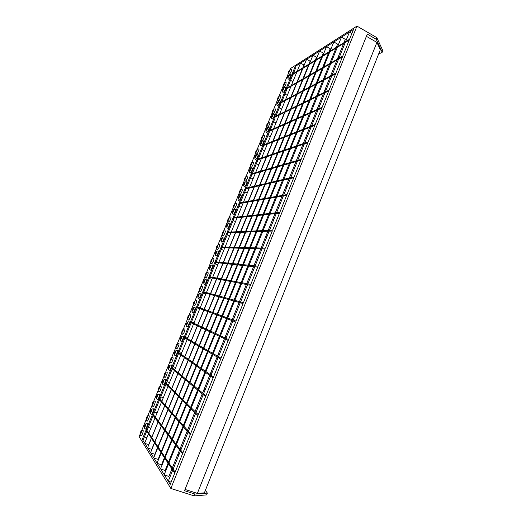 <?xml version="1.0" encoding="UTF-8"?>
<svg xmlns="http://www.w3.org/2000/svg" width="522" height="522" viewBox="0 0 522 522"><rect width="100%" height="100%" fill="white"/><g stroke="black" fill="none" stroke-linecap="round" stroke-linejoin="round"><path stroke-width="0.78" d="M190.523 321.689L228.558 339.574L228.199 340.461L190.23 322.407L190.523 321.689L191.45 322.054L197.342 307.68L196.422 307.308L142.291 439.283L143.256 439.609L146.702 431.211M191.535 321.859L193.956 322.824M197.877 324.488L203.678 310.316M210.523 330.393L210.914 330.576M215.149 332.547L215.664 332.788M219.997 334.811L220.656 335.124M225.099 337.192L225.909 337.571M184.305 336.86L221.06 358.19L220.702 359.077L184.005 337.584L184.305 336.86L185.232 337.219L191.13 322.837M185.44 336.71L187.874 337.662M204.011 346.425L204.383 346.641M208.487 348.977L208.989 349.264M213.185 351.658L213.824 352.017M218.124 354.471L218.914 354.921M178.048 352.102L213.518 376.91L213.152 377.804L177.754 352.826L178.048 352.102L178.987 352.461L184.879 338.093M179.327 351.639L181.773 352.572M197.46 362.536L197.825 362.79M201.786 365.491L202.275 365.824M206.334 368.591L206.953 369.008M211.11 371.847L211.873 372.369M171.764 367.423L205.929 395.741L205.564 396.642L171.464 368.154L171.764 367.423L172.71 367.775L178.596 353.42M173.18 366.633L175.633 367.553M179.457 369.569L184.436 357.544M190.876 378.737L191.228 379.018M195.058 382.091L195.528 382.469M199.443 385.614L200.043 386.091M204.056 389.314L204.794 389.908M165.454 382.815L198.295 414.69L197.929 415.59L165.154 383.546L165.454 382.815L166.401 383.161L172.28 368.826M167.001 381.699L169.474 382.606M173.252 384.74L177.898 373.524M184.259 395.017L184.599 395.337M188.292 398.782L188.742 399.199M192.52 402.73L193.094 403.265M196.97 406.886L197.681 407.545M159.106 398.286L190.615 433.749L190.249 434.656L158.805 399.023L159.106 398.286L160.065 398.625L165.931 384.309M160.796 396.844L163.275 397.731M177.61 411.382L177.937 411.734M181.486 415.558L181.924 416.021M185.558 419.942L186.113 420.536M189.838 424.549L190.523 425.286M152.731 413.829L182.889 452.92L182.517 453.84L152.431 414.572L152.731 413.829L153.69 414.161L159.549 399.865M154.558 412.054L157.05 412.928M170.929 427.831L171.242 428.223M174.648 432.425L175.066 432.934M178.557 437.24L179.085 437.899M182.667 442.31L183.326 443.119M146.323 429.449L175.118 472.214L174.746 473.134L146.023 430.193L146.323 429.449L147.289 429.776L153.142 415.499M148.287 427.342L150.799 428.203M154.466 430.689L158.101 421.965M164.208 444.366L164.508 444.79M167.771 449.377L168.169 449.938M171.516 454.642L172.025 455.354M175.457 460.176L176.09 461.063M250.847 174.609L251.128 173.924L301.168 159.354L300.835 160.182L250.847 174.609L251.728 175.033L246.364 188.109M250.606 177.767L252.902 178.87M257.163 179.464L254.468 186.204M267.871 176.677L268.23 176.58M273.593 175.183L274.102 175.053M279.59 173.624L280.262 173.448M285.873 171.986L286.728 171.764M292.47 170.27L293.521 169.996M256.752 160.208L257.033 159.53L308.202 141.899L307.869 142.728L256.752 160.208L257.627 160.639L252.322 173.572M256.387 163.66L258.677 164.776M262.971 165.259L260.622 171.157M273.913 161.84L274.278 161.729M279.759 160.013L280.275 159.849M285.886 158.101L286.571 157.885M292.307 156.091L293.175 155.817M299.041 153.983L300.117 153.651M319.594 51.006L153.742 457.761L319.594 51.006L323.235 53.035L321.976 56.135M153.892 458.016L158.101 459.399L160.92 452.463M161.259 451.628L168.038 434.937M168.378 434.108L175.118 417.509M175.457 416.686L182.165 400.178M182.498 399.356L189.166 382.939M189.499 382.124L196.135 365.798M196.468 364.982L203.065 348.748M203.391 347.939L209.955 331.783M210.281 330.981L216.813 314.916M217.139 314.12L223.631 298.14M223.951 297.344L230.411 281.456M230.731 280.66L237.158 264.856M237.477 264.067L243.865 248.341M244.185 247.558L250.54 231.925M250.854 231.142L257.176 215.586M257.49 214.81L263.78 199.339M264.093 198.569L270.35 183.176M270.664 182.406L276.882 167.099M277.195 166.329L283.381 151.099M283.694 150.343L289.847 135.191M290.154 134.435L296.281 119.362M296.587 118.611L302.675 103.617M302.982 102.873L309.044 87.957M309.344 87.213L315.373 72.375M315.68 71.631L321.676 56.872M326.544 46.602L157.057 463.118L326.544 46.602L330.25 48.683L328.971 51.848M157.22 463.386L161.52 464.795L164.404 457.677M164.756 456.822L171.692 439.707M172.038 438.858L178.942 421.841M179.281 420.993L186.145 404.074M186.484 403.225L193.31 386.404M193.649 385.562L200.435 368.832M200.774 367.997L207.521 351.358M207.854 350.523L214.568 333.976M214.901 333.153L221.576 316.697M221.909 315.875L228.545 299.511M228.877 298.695L235.474 282.415M235.8 281.606L242.365 265.417M242.697 264.608L249.222 248.511M249.549 247.709L256.041 231.696M256.367 230.9L262.82 214.973M263.147 214.183L269.567 198.34M269.887 197.551L276.275 181.8M276.595 181.017L282.944 165.344M283.263 164.567L289.579 148.979M289.899 148.202L296.183 132.705M296.496 131.929L302.747 116.51M303.06 115.74L309.278 100.407M309.592 99.643L315.777 84.388M316.084 83.624L322.237 68.454M322.544 67.697L328.664 52.605M333.819 41.982L160.548 468.749L333.819 41.982L337.603 44.122L336.292 47.365M160.717 469.024L165.122 470.459L168.071 463.158M168.43 462.277L175.536 444.718M175.888 443.844L182.948 426.389M183.3 425.515L190.321 408.158M190.674 407.291L197.655 390.032M198.008 389.171L204.95 372.016M205.296 371.155L212.2 354.092M212.539 353.244L219.403 336.279M219.749 335.431L226.574 318.564M226.913 317.722L233.699 300.946M234.039 300.111L240.786 283.426M241.125 282.598L247.833 266.011M248.172 265.183L254.84 248.687M255.173 247.865L261.809 231.461M262.142 230.646L268.739 214.333M269.071 213.518L275.636 197.296M275.962 196.487L282.487 180.358M282.813 179.555L289.305 163.51M289.625 162.714L296.078 146.76M296.405 145.964L302.825 130.095M303.145 129.306L309.526 113.522M309.846 112.739L316.195 97.04M316.508 96.257L322.824 80.649M323.144 79.873L329.421 64.35M329.734 63.573L335.985 48.135M341.453 37.14L164.215 474.674L341.453 37.14L345.31 39.346L343.972 42.66M164.391 474.961L168.906 476.423L171.927 468.926M172.293 468.019L179.568 449.99M179.933 449.09L187.17 431.165M187.528 430.272L194.719 412.458M195.078 411.564L202.229 393.856M202.582 392.968L209.694 375.357M210.046 374.483L217.113 356.976M217.465 356.102L224.493 338.693M224.838 337.825L231.827 320.521M232.173 319.66L239.115 302.453M239.461 301.599L246.371 284.49M246.71 283.642L253.575 266.631M253.92 265.783L260.746 248.877M261.085 248.028L267.871 231.213M268.21 230.378L274.957 213.661M275.29 212.826L282.004 196.207M282.337 195.378L289.005 178.844M289.338 178.022L295.974 161.585M296.307 160.769L302.904 144.424M303.23 143.609L309.787 127.361M310.114 126.546L316.639 110.39M316.965 109.581L323.451 93.51M323.77 92.714L330.224 76.734M330.543 75.931L336.958 60.043M337.277 59.254L343.659 43.45M349.466 32.057L168.267 481.219L349.466 32.057L351.893 33.454M168.267 481.219L171.118 482.132M312.959 55.221L150.577 452.659L312.959 55.221L316.521 57.198L315.288 60.232M150.727 452.9L154.838 454.257L157.592 447.491M157.925 446.675L164.554 430.396M164.887 429.58L171.477 413.385M171.81 412.576L178.367 396.472M178.694 395.669L185.219 379.644M185.545 378.841L192.037 362.907M192.357 362.111L198.817 346.256M199.136 345.466L205.557 329.695M205.877 328.912L212.271 313.22M212.584 312.437L218.94 296.835M219.26 296.059L225.582 280.536M225.895 279.759L232.186 264.315M232.499 263.545L238.75 248.185M239.063 247.415L245.288 232.133M245.601 231.37L251.787 216.167M252.1 215.41L258.26 200.285M258.566 199.535L264.693 184.488M264.993 183.737L271.094 168.769M271.394 168.019L277.463 153.129M277.763 152.385L283.798 137.567M284.098 136.829L290.101 122.089M290.402 121.352L296.372 106.684M296.672 105.953L302.61 91.363M302.91 90.639L308.822 76.121M309.115 75.396L314.994 60.95M306.603 59.254L147.563 447.791L306.603 59.254L310.107 61.178L308.893 64.147M147.7 448.02L151.726 449.357L154.421 442.747M154.747 441.951L161.233 426.056M161.552 425.26L168.006 409.45M168.325 408.661L174.746 392.929M175.066 392.146L181.454 376.493M181.773 375.716L188.122 360.147M188.442 359.371L194.758 343.881M195.071 343.111L201.362 327.699M201.675 326.929L207.932 311.601M208.239 310.838L214.464 295.589M214.777 294.826L220.963 279.655M221.276 278.898L227.435 263.799M227.742 263.049L233.869 248.028M234.176 247.284L240.27 232.342M240.577 231.592L246.638 216.728M246.945 215.984L252.974 201.192M253.281 200.455L259.284 185.741M259.584 185.003L265.554 170.361M265.855 169.63L271.799 155.067M272.092 154.336L278.011 139.837M278.304 139.12L284.19 124.693M284.483 123.975L290.343 109.62M290.63 108.902L296.457 94.626M296.75 93.914L302.551 79.703M302.838 78.992L308.606 64.852M300.522 63.11L144.679 443.139L300.522 63.11L303.961 64.989L302.773 67.899M144.816 443.354L148.75 444.672L151.387 438.219M151.706 437.443L158.055 421.913M158.375 421.137L164.691 405.692M165.004 404.915L171.288 389.549M171.601 388.779L177.852 373.484M178.165 372.721L184.383 357.505M184.697 356.748L190.882 341.61M191.189 340.853L197.349 325.793M197.655 325.043L203.782 310.055M204.089 309.305L210.183 294.395M210.49 293.651L216.552 278.813M216.852 278.076L222.887 263.31M223.188 262.573L229.197 247.885M229.497 247.154L235.468 232.538M235.768 231.807L241.712 217.263M242.012 216.539L247.924 202.066M248.224 201.342L254.11 186.941M254.403 186.223L260.263 171.895M260.55 171.177L266.383 156.92M266.67 156.208L272.471 142.017M272.765 141.305L278.533 127.185M278.82 126.481L284.568 112.432M284.855 111.728L290.571 97.745M290.852 97.046L296.542 83.135M296.829 82.437L302.486 68.591M262.625 145.879L262.905 145.201L315.197 124.543L314.864 125.365L262.625 145.879L263.499 146.317L258.253 159.106M262.148 149.612L264.426 150.741M268.745 151.126L266.742 156.182M279.923 147.08L280.294 146.943M285.893 144.92L286.421 144.725M292.15 142.656L292.849 142.402M298.701 140.281L299.589 139.961M305.579 137.788L306.675 137.397M268.478 131.622L268.758 130.944L322.146 107.284L321.82 108.106L268.478 131.622L269.345 132.059L264.158 144.705M267.877 135.629L270.148 136.771M285.906 132.392L286.284 132.236M292 129.893L292.535 129.678M298.382 127.283L299.093 126.996M305.063 124.549L305.97 124.177M312.078 121.678L313.2 121.221M274.298 117.424L274.579 116.752L329.062 90.13L328.729 90.945L274.298 117.424L275.159 117.868L270.031 130.376M273.587 121.711L275.838 122.866M291.857 117.77L292.242 117.594M298.075 114.951L298.623 114.703M304.58 111.995L305.305 111.669M311.399 108.902L312.319 108.485M318.55 105.659L319.686 105.137M280.092 103.297L280.366 102.625L335.933 73.067L335.607 73.876L280.092 103.297L280.953 103.747L275.884 116.112M279.263 107.858L281.508 109.026M297.781 103.219L298.179 103.023M304.117 100.074L304.678 99.8M310.747 96.785L311.49 96.413M317.696 93.334L318.635 92.864M324.984 89.719L326.139 89.138M285.86 89.236L286.134 88.564L342.771 56.102L342.445 56.911L285.86 89.236L286.715 89.686L281.704 101.914M284.921 94.064L287.152 95.245M303.68 88.74L304.078 88.525M310.133 85.275L310.701 84.969M316.887 81.647L317.644 81.243M323.96 77.85L324.919 77.334M331.379 73.863L332.56 73.224M291.602 75.24L291.876 74.574L349.564 39.235L349.244 40.037L291.602 75.24L292.45 75.697L287.491 87.787M290.545 80.342L292.77 81.53M309.546 74.333L309.957 74.098M316.117 70.548L316.697 70.216M322.994 66.588L323.764 66.144M330.198 62.438L331.17 61.877M337.747 58.086L338.948 57.394M145.233 426.304L145.566 424.073L144.62 425.404L144.294 427.635L145.233 426.304C145.788 424.836 145.873 424.06 145.494 424.008L144.607 425.384L144.189 427.662L145.246 426.324M145.044 429.051L145.064 429.084C145.436 429.358 145.977 428.666 146.702 427.022C147.543 424.719 147.667 423.525 147.08 423.44L145.521 423.994M151.315 411.493L151.634 409.32L150.675 410.67L150.349 412.843L151.315 411.493C151.856 410.057 151.935 409.307 151.563 409.248L150.662 410.651L150.251 412.869L151.328 411.512M151.099 414.266L151.112 414.292C151.491 414.566 152.046 413.868 152.783 412.197C153.605 409.946 153.722 408.778 153.148 408.7L151.589 409.241M157.363 396.753L157.677 394.632L156.698 396.002L156.385 398.129L157.363 396.753M156.685 395.983L156.28 398.142L157.376 396.772C157.898 395.35 157.977 394.612 157.605 394.56L156.685 395.983M157.122 399.539L157.135 399.565C157.52 399.845 158.088 399.141 158.838 397.444C159.641 395.245 159.758 394.103 159.184 394.025L157.624 394.554M163.386 382.084L163.693 380.009L162.694 381.399L162.388 383.474L163.386 382.084M162.675 381.386L162.283 383.494L163.399 382.097C163.908 380.708 163.986 379.99 163.621 379.944L162.675 381.386M163.118 384.89L163.132 384.91C163.523 385.197 164.097 384.479 164.867 382.757C165.65 380.61 165.761 379.494 165.2 379.422L163.64 379.938M169.382 367.475L169.676 365.459L168.658 366.868L168.365 368.891L169.382 367.475C169.898 366.137 169.963 365.439 169.611 365.387L168.645 366.855L168.26 368.904L169.396 367.488M169.089 370.307L169.095 370.32C169.493 370.613 170.081 369.883 170.864 368.134C171.634 366.039 171.738 364.956 171.183 364.878L169.624 365.38M175.346 352.944L175.64 350.973L174.602 352.402L174.309 354.373L175.346 352.944C175.855 351.632 175.921 350.947 175.568 350.901L174.583 352.396L174.211 354.386L175.366 352.95M175.033 355.789L175.04 355.802C175.438 356.102 176.038 355.358 176.827 353.583C177.584 351.541 177.689 350.477 177.141 350.406L175.581 350.895M181.291 338.471L181.571 336.546L180.514 338.008L180.234 339.926L181.291 338.471C181.78 337.192 181.852 336.527 181.506 336.475L180.495 337.995L180.129 339.939L181.304 338.478M180.129 339.939L180.951 341.349C181.356 341.656 181.969 340.905 182.772 339.098C183.509 337.101 183.607 336.07 183.072 335.998L181.512 336.475M187.202 324.064L187.476 322.191L186.4 323.673L186.021 325.558L187.222 324.077C187.685 322.818 187.75 322.165 187.411 322.12L186.38 323.666L186.126 325.545L187.202 324.064M186.021 325.558L186.83 326.968C187.248 327.274 187.868 326.511 188.69 324.684C189.408 322.733 189.506 321.722 188.977 321.656L187.411 322.12M193.088 309.729L193.355 307.902L192.259 309.402L191.992 311.229L193.088 309.729M192.24 309.396L191.887 311.236C192.161 311.438 192.566 310.936 193.107 309.735C193.564 308.509 193.623 307.876 193.29 307.83L192.24 309.396M191.887 311.236L192.69 312.652C193.107 312.959 193.74 312.189 194.575 310.329C195.28 308.43 195.378 307.445 194.856 307.373L193.29 307.83M198.947 295.459L199.208 293.677L198.092 295.198L197.825 296.985L198.947 295.459M198.073 295.198L197.727 296.992C198.001 297.188 198.419 296.679 198.967 295.465L199.15 293.599L198.073 295.198M197.727 296.992L198.517 298.401C198.947 298.714 199.587 297.932 200.435 296.046C201.127 294.193 201.218 293.227 200.709 293.162L199.15 293.599M204.781 281.254L205.035 279.511L203.9 281.064L203.639 282.8L204.781 281.254L204.976 279.44L203.88 281.058L203.541 282.807C203.821 283.009 204.239 282.493 204.8 281.254M203.547 282.813L204.317 284.216C204.755 284.529 205.4 283.733 206.268 281.821C206.947 280.014 207.032 279.074 206.536 279.009L204.976 279.44M210.581 267.107L210.836 265.417L209.681 266.99L209.426 268.68L210.581 267.107L210.777 265.339L209.661 266.983L209.329 268.686C209.609 268.889 210.033 268.367 210.601 267.114M209.335 268.693L210.098 270.096C210.536 270.416 211.195 269.606 212.076 267.669C212.741 265.9 212.826 264.987 212.337 264.922L210.777 265.339M289.175 75.67L289.377 74.483L287.935 76.434L287.726 77.621L289.175 75.67L289.345 74.392L287.648 77.615C287.974 77.811 288.49 77.152 289.201 75.651M287.661 77.654L288.281 79.076C288.79 79.377 289.593 78.365 290.689 76.042L290.832 74.104M283.72 88.949L283.929 87.735L282.506 89.653L282.298 90.874L283.72 88.949M282.48 89.667L282.213 90.867C282.539 91.063 283.048 90.417 283.746 88.936L283.89 87.644L282.48 89.667M282.226 90.906L282.852 92.322C283.361 92.629 284.151 91.631 285.234 89.34L285.384 87.35M278.246 102.292L278.454 101.046L277.051 102.932L276.836 104.185L278.246 102.292L278.415 100.955L276.751 104.178C277.078 104.374 277.58 103.741 278.272 102.279M276.771 104.211L277.404 105.627C277.906 105.94 278.689 104.961 279.753 102.69C280.262 101.392 280.334 100.707 279.975 100.642L279.909 100.655M272.745 115.688L272.96 114.409L271.57 116.269L271.362 117.554L272.745 115.688M271.544 116.282L271.27 117.548C271.59 117.75 272.092 117.124 272.771 115.675L272.915 114.325L271.544 116.282M271.29 117.58L271.936 118.99C272.432 119.31 273.202 118.344 274.252 116.099C274.768 114.768 274.846 114.07 274.474 114.005L274.415 114.018M267.218 129.149L267.434 127.838L266.07 129.671L265.77 130.976C266.083 131.185 266.572 130.572 267.244 129.136L267.388 127.746L266.044 129.684L265.855 130.983L267.218 129.149M265.783 131.009L266.435 132.418C266.931 132.738 267.688 131.792 268.726 129.573C269.254 128.203 269.332 127.485 268.947 127.427L268.895 127.433M261.666 142.669L261.887 141.325L260.543 143.126L260.321 144.477L261.666 142.669M260.517 143.139L260.237 144.47C260.55 144.679 261.033 144.072 261.692 142.656L261.842 141.234L260.517 143.139M260.25 144.503L260.915 145.906C261.405 146.225 262.155 145.292 263.179 143.106C263.714 141.703 263.793 140.966 263.401 140.901L263.349 140.914M256.093 156.248L256.315 154.864L254.99 156.646L254.769 158.029L256.093 156.248L256.269 154.78L254.971 156.652L254.684 158.022C254.99 158.231 255.467 157.637 256.119 156.241M254.697 158.049L255.369 159.451C255.852 159.778 256.596 158.858 257.6 156.698C258.155 155.256 258.227 154.505 257.829 154.44L257.777 154.453M250.495 169.891L250.723 168.475L249.418 170.224L249.19 171.64L250.495 169.891M249.392 170.231L249.098 171.634C249.405 171.842 249.881 171.262 250.521 169.878L250.671 168.384L249.392 170.231M249.111 171.666L249.803 173.063C250.279 173.389 251.01 172.482 252.002 170.355C252.563 168.874 252.641 168.104 252.23 168.038L252.185 168.051M244.87 183.587L245.099 182.139L243.82 183.861L243.493 185.31C243.8 185.519 244.263 184.945 244.89 183.587L245.046 182.054L243.794 183.868L243.585 185.317L244.87 183.587M243.506 185.336L244.205 186.732C244.674 187.059 245.399 186.171 246.371 184.064C246.952 182.55 247.03 181.76 246.606 181.695L246.567 181.708M239.22 197.355L239.454 195.861L238.189 197.557L237.96 199.052L239.22 197.355M238.169 197.564L237.862 199.052C238.162 199.26 238.626 198.693 239.239 197.349L239.396 195.783L238.169 197.564M237.875 199.071L238.587 200.468C239.05 200.794 239.761 199.919 240.72 197.845C241.314 196.292 241.392 195.482 240.955 195.417L240.923 195.424M233.543 211.182L233.784 209.648L232.538 211.319L232.303 212.852L233.543 211.182M232.518 211.325L232.205 212.852C232.505 213.061 232.956 212.5 233.569 211.175L233.725 209.57L232.518 211.325M232.218 212.872L232.936 214.268C233.399 214.594 234.104 213.733 235.044 211.684C235.65 210.085 235.729 209.257 235.285 209.191L235.252 209.198M227.84 225.067L228.081 223.501L226.861 225.145L226.62 226.711L227.84 225.067L228.029 223.416L226.842 225.145L226.528 226.711C226.822 226.92 227.266 226.372 227.866 225.067M226.535 226.731L227.266 228.127C227.722 228.453 228.414 227.605 229.341 225.582C229.961 223.951 230.039 223.096 229.582 223.031L229.556 223.038M222.118 239.017L222.359 237.406L221.158 239.03L220.917 240.635L222.118 239.017M221.139 239.03L220.819 240.642C221.106 240.844 221.55 240.303 222.137 239.017L222.3 237.327L221.139 239.03M220.826 240.655L221.569 242.051C222.02 242.378 222.698 241.542 223.612 239.546C224.245 237.869 224.329 237.001 223.86 236.936L223.84 236.936M216.362 253.033L216.61 251.382L215.436 252.974L215.084 254.632C215.371 254.834 215.808 254.305 216.382 253.033L216.552 251.304L215.41 252.974L215.181 254.625L216.362 253.033M215.09 254.645L215.847 256.041C216.291 256.367 216.963 255.545 217.857 253.575C218.503 251.858 218.587 250.965 218.111 250.899L216.552 251.304M140.444 432.209L141.371 430.898L141.031 433.136L140.105 434.454L140.444 432.209M141.044 433.162L140.007 434.48L140.431 432.19L141.299 430.833C141.671 430.891 141.586 431.668 141.044 433.162M141.325 430.82L142.878 430.258C143.459 430.35 143.328 431.544 142.486 433.86C141.775 435.478 141.24 436.157 140.875 435.896L140.855 435.863M146.473 417.541L147.413 416.21L147.087 418.396L146.14 419.734L146.473 417.541M147.1 418.416L146.043 419.753L146.454 417.522L147.348 416.145C147.713 416.197 147.628 416.961 147.1 418.416M147.367 416.138L148.92 415.584C149.494 415.669 149.37 416.843 148.548 419.101C147.824 420.745 147.276 421.437 146.904 421.169L146.891 421.15M152.47 402.945L153.429 401.588L153.109 403.721L152.052 405.098L152.457 402.925L153.364 401.522C153.729 401.575 153.644 402.318 153.122 403.741L152.15 405.079L152.47 402.945M153.383 401.516L154.936 400.981C155.497 401.066 155.38 402.208 154.577 404.413C153.84 406.083 153.279 406.782 152.907 406.514L152.887 406.488M158.44 388.407L159.419 387.037L159.112 389.118L158.029 390.508L158.427 388.394L159.354 386.965C159.712 387.017 159.634 387.742 159.125 389.131L158.127 390.495L158.44 388.407M159.373 386.959L160.92 386.443C161.481 386.521 161.363 387.637 160.574 389.79C159.823 391.487 159.256 392.198 158.877 391.924L158.864 391.898M164.384 373.941L165.383 372.551L165.082 374.581L164.084 375.977L164.384 373.941M165.096 374.594L163.98 375.99L164.371 373.928L165.317 372.48C165.67 372.532 165.598 373.237 165.096 374.594M165.33 372.473L166.883 371.971C167.431 372.042 167.321 373.139 166.551 375.24C165.787 376.962 165.206 377.68 164.821 377.399L164.808 377.38M170.302 359.541L171.32 358.125L171.027 360.108L170.009 361.524L170.302 359.541L171.255 358.053C171.601 358.105 171.529 358.797 171.04 360.121L169.904 361.537L170.289 359.527M171.268 358.053L172.815 357.557C173.356 357.635 173.252 358.699 172.495 360.754C171.718 362.503 171.131 363.234 170.733 362.947L170.727 362.934M176.195 345.205L177.232 343.77L176.945 345.701L175.907 347.137L176.195 345.205M176.958 345.714L175.803 347.15L176.175 345.192L177.167 343.698C177.506 343.744 177.441 344.416 176.958 345.714M177.173 343.698L178.726 343.215C179.261 343.287 179.157 344.331 178.413 346.334C177.624 348.109 177.023 348.846 176.625 348.552L175.803 347.15M182.054 330.935L183.111 329.48L182.83 331.366L181.773 332.821L182.054 330.935M182.85 331.372L181.676 332.834L182.041 330.922L183.046 329.402C183.385 329.454 183.32 330.106 182.85 331.372M183.046 329.402L184.605 328.938C185.134 329.01 185.029 330.021 184.305 331.979C183.496 333.78 182.889 334.53 182.485 334.237L181.676 332.834M187.894 316.73L188.971 315.249L188.696 317.089L187.522 318.577L187.874 316.723L188.905 315.177C189.238 315.223 189.173 315.862 188.716 317.095L187.62 318.57L187.894 316.73M188.905 315.177L190.465 314.72C190.98 314.792 190.882 315.777 190.171 317.689C189.349 319.516 188.729 320.28 188.318 319.979L187.522 318.577M193.701 302.59L194.804 301.083L194.53 302.877C194.008 304.085 193.603 304.587 193.336 304.391L193.688 302.584L194.739 301.011L194.549 302.884L193.434 304.378L193.701 302.59M194.739 301.011L196.292 300.568C196.801 300.639 196.703 301.605 196.011 303.465C195.176 305.324 194.543 306.094 194.125 305.788L193.336 304.391M199.489 288.509L200.605 286.983L200.344 288.731C199.809 289.951 199.397 290.46 199.13 290.265L199.469 288.503L200.546 286.911L200.363 288.738L199.221 290.258L199.489 288.509M200.546 286.911L202.099 286.48C202.595 286.545 202.503 287.491 201.818 289.305C200.97 291.191 200.331 291.974 199.906 291.667L199.13 290.265M205.244 274.494L206.386 272.947L206.125 274.65L204.989 276.203L205.244 274.494M206.144 274.657C205.583 275.89 205.166 276.406 204.892 276.203L205.224 274.494L206.32 272.869L206.144 274.657M206.32 272.869L207.873 272.451C208.363 272.517 208.271 273.437 207.606 275.211C206.738 277.123 206.092 277.919 205.661 277.606L204.898 276.216M210.979 260.543L212.134 258.971L211.88 260.635L210.725 262.207L210.979 260.543M211.899 260.635C211.332 261.887 210.908 262.409 210.627 262.214L210.96 260.543L212.076 258.892L211.899 260.635M213.609 258.488L213.628 258.488C214.105 258.553 214.013 259.454 213.367 261.183C212.487 263.121 211.828 263.93 211.39 263.617L210.634 262.22M288.607 71.612L290.043 69.667L289.84 70.835L288.405 72.78L288.607 71.612M289.867 70.816C289.162 72.31 288.646 72.963 288.32 72.78L290.01 69.576L289.867 70.816M291.491 69.296L291.341 71.201C290.252 73.517 289.456 74.522 288.947 74.228L288.34 72.819M283.224 84.721L284.64 82.809L284.431 84.003L283.015 85.921L283.224 84.721M284.457 83.99C283.759 85.464 283.25 86.11 282.931 85.921L284.601 82.717L284.457 83.99M286.089 82.43L285.932 84.381C284.855 86.672 284.066 87.663 283.563 87.363L282.944 85.96M277.808 97.895L279.205 96.002L278.996 97.236C278.337 98.678 277.834 99.31 277.515 99.121L279.172 95.917L279.022 97.222L277.6 99.121L277.808 97.895M280.653 95.624L280.719 95.611C281.071 95.67 280.993 96.342 280.497 97.627C279.433 99.885 278.657 100.863 278.161 100.563L277.534 99.154M272.373 111.121L273.756 109.261L273.541 110.52L272.158 112.38L272.373 111.121M273.567 110.507C272.889 111.949 272.393 112.576 272.079 112.38L273.711 109.17L273.567 110.507M275.205 108.87L275.264 108.857C275.623 108.922 275.551 109.613 275.042 110.925C273.991 113.157 273.221 114.122 272.732 113.816L272.092 112.413M266.918 124.406L268.275 122.572L268.06 123.864L266.696 125.698L266.918 124.406M268.086 123.851C267.414 125.28 266.925 125.893 266.611 125.698L268.23 122.487L268.086 123.851M269.724 122.181L269.783 122.168C270.155 122.233 270.076 122.938 269.554 124.282C268.523 126.487 267.766 127.44 267.277 127.127L266.631 125.73M261.431 137.749L262.775 135.948L262.553 137.273L261.215 139.074L261.431 137.749M262.579 137.26C261.92 138.669 261.437 139.27 261.124 139.074L261.411 137.762L262.729 135.857L262.579 137.26M264.223 135.544L264.276 135.531C264.654 135.596 264.582 136.32 264.047 137.697C263.029 139.883 262.285 140.816 261.803 140.496L261.144 139.1M255.924 151.152L257.248 149.377L257.02 150.734L255.702 152.509L255.924 151.152L257.196 149.292L257.046 150.727C256.4 152.117 255.924 152.711 255.617 152.509L255.904 151.165M258.697 148.966L258.749 148.953C259.14 149.018 259.062 149.762 258.52 151.178C257.516 153.331 256.778 154.251 256.302 153.931L255.63 152.535M250.397 164.613L251.695 162.864L251.467 164.26L250.168 166.009L250.397 164.613M251.493 164.247C250.854 165.624 250.384 166.211 250.077 166.009L250.371 164.626L251.643 162.779L251.493 164.247M253.15 162.446L253.196 162.44C253.594 162.505 253.516 163.262 252.961 164.711C251.976 166.838 251.245 167.745 250.775 167.425L250.09 166.035M244.838 178.139L246.116 176.416L245.888 177.845L244.609 179.568L244.838 178.139M245.914 177.839C245.281 179.19 244.818 179.77 244.518 179.561L244.818 178.146L246.064 176.332L245.914 177.839M247.572 175.986L247.617 175.979C248.028 176.044 247.95 176.821 247.382 178.309C246.41 180.41 245.692 181.297 245.223 180.977L244.531 179.588M239.259 191.718L240.518 190.021L240.283 191.489L239.024 193.186L239.259 191.718M240.309 191.483C239.689 192.82 239.233 193.388 238.932 193.186L239.233 191.724L240.466 189.936L240.309 191.483M241.973 189.59L242.012 189.577C242.436 189.643 242.358 190.439 241.777 191.965C240.818 194.04 240.107 194.915 239.644 194.595L238.945 193.205M233.654 205.361L234.893 203.691L234.652 205.192L233.419 206.862L233.654 205.361M234.678 205.192C234.071 206.51 233.621 207.071 233.321 206.862L233.628 205.368L234.835 203.606L234.678 205.192M236.362 203.247L236.388 203.241C236.818 203.306 236.74 204.122 236.146 205.688C235.2 207.73 234.502 208.591 234.045 208.271L233.334 206.882M228.023 219.064L229.243 217.42L229.001 218.959L227.781 220.604L228.023 219.064L229.184 217.341L229.021 218.959C228.421 220.264 227.977 220.813 227.69 220.604L228.003 219.064M230.704 216.969L230.731 216.963C231.181 217.028 231.096 217.863 230.489 219.468C229.563 221.485 228.871 222.333 228.421 222.013L227.696 220.623M222.365 232.832L223.566 231.207L223.318 232.792L222.124 234.411L222.365 232.832M223.338 232.786C222.75 234.071 222.313 234.613 222.026 234.411L222.346 232.832L223.507 231.129L223.338 232.786M223.507 231.129L225.054 230.744C225.511 230.809 225.426 231.664 224.806 233.308C223.892 235.298 223.214 236.133 222.77 235.82L222.033 234.43M216.682 246.658L217.863 245.059L217.615 246.684L216.434 248.276L216.682 246.658M217.635 246.684C217.054 247.95 216.623 248.485 216.343 248.283L216.663 246.658L217.804 244.981L217.635 246.684M216.349 248.296L217.093 249.686C217.537 249.999 218.203 249.177 219.096 247.213C219.736 245.529 219.821 244.648 219.357 244.583L219.338 244.59M168.371 447.896L168.919 448.091M317.441 81.739L317.076 81.543M297.325 81.373L296.907 82.391M291.674 95.193L290.93 97.007M285.997 109.072L284.927 111.695M280.301 123.016L278.898 126.448M274.572 137.025L272.836 141.279M251.33 193.734L248.289 201.329M245.47 208.063L242.077 216.526M239.585 222.47L235.833 231.801M233.673 236.936L229.556 247.154M227.729 251.473L223.253 262.579M221.759 266.083L216.911 278.082M215.756 280.758L210.542 293.664M209.733 295.498L204.141 309.324M197.401 325.819L191.815 339.476M190.935 341.642L185.675 354.503M171.333 389.588L167.066 400.028M164.73 405.738L160.802 415.349M151.432 438.278L150.564 440.444M168.887 446.623L169.441 446.812M202.588 292.274L243.069 303.556L236.009 321.076L196.716 306.59L202.588 292.274L203.502 292.659L197.649 306.936M142.291 439.283L170.218 484.364L235.657 321.957L196.422 307.308M214.823 262.435L257.764 267.088L250.788 284.399L209.009 276.614L214.823 262.435L215.736 262.827L210.007 276.797M286.643 195.404L238.952 203.606L233.249 217.511L279.831 212.323L286.643 195.404M272.288 231.037L226.946 232.884L221.191 246.919L265.391 248.152L272.288 231.037M378.574 54.138L382.221 52.233L376.192 39.241L376.832 37.643L356.963 26.1L170.844 488.455L139.165 436.666L140.04 434.539M356.963 26.1L290.369 68.591L289.964 69.583M288.49 73.171L284.562 82.724M283.094 86.3L279.146 95.917M277.678 99.487L273.698 109.176M272.236 112.732L268.23 122.487L269.783 122.168M266.775 126.037L262.736 135.857L264.276 135.531M261.281 139.4L257.222 149.285M255.767 152.822L251.682 162.773M250.227 166.309L246.116 176.319M244.661 179.855L240.525 189.923M239.076 193.46L234.913 203.593M233.458 207.13L229.275 217.315M227.82 220.858L223.612 231.102M222.15 234.652L217.922 244.948M216.46 248.505L212.206 258.86M210.744 262.422L206.471 272.83M205.002 276.406L200.702 286.865M199.228 290.454L194.915 300.959M193.434 304.561L189.095 315.118M187.613 318.74L183.255 329.343M181.76 332.977L177.382 343.633M175.881 347.287L171.49 357.981M169.976 361.661L165.565 372.395M164.045 376.101L159.621 386.88M158.088 390.606L153.644 401.425M152.098 405.183L147.641 416.041M146.082 419.825L141.606 430.722M279.485 213.172L232.962 218.209L227.233 232.179L272.634 230.182L279.485 213.172M293.762 177.748L244.916 189.075L239.239 202.914L286.983 194.562L293.762 177.748M353.485 29.506L294.095 176.906L245.196 188.383L295.191 66.496L353.485 29.506M220.897 247.624L265.046 249.007L258.109 266.22L215.116 261.731L220.897 247.624L221.804 248.022L216.141 261.835M208.722 277.319L250.436 285.266L243.422 302.682L202.875 291.563L208.722 277.319L209.635 277.711L203.841 291.831M216.695 315.197L217.1 315.347M221.458 316.984L221.994 317.187M226.457 318.857L227.129 319.112M231.703 320.828L232.538 321.141M197.303 307.778L199.717 308.756M152.9 406.507L152.052 405.098M144.346 436.96L146.865 437.814M223.148 299.328L223.56 299.445M228.049 300.724L228.603 300.881M233.197 302.192L233.895 302.388M238.6 303.732L239.468 303.98M203.339 293.057L205.733 294.049M229.563 283.531L229.993 283.616M234.613 284.549L235.174 284.66M239.905 285.612L240.622 285.756M245.464 286.728L246.351 286.911M209.348 278.409L211.73 279.42M235.951 267.819L236.388 267.871M241.138 268.458L241.719 268.523M246.573 269.124L247.311 269.215M252.289 269.822L253.203 269.933M215.325 263.832L217.694 264.85M261.803 191.581L262.148 191.509M267.401 190.432L267.897 190.328M273.26 189.225L273.919 189.095M279.407 187.966L280.242 187.79M285.86 186.641L286.891 186.426M244.916 189.075L245.797 189.493L240.381 202.712M244.792 191.946L247.102 193.036M255.702 206.562L256.041 206.51M261.176 205.753L261.659 205.681M266.905 204.911L267.545 204.813M272.915 204.024L273.73 203.906M279.218 203.097L280.223 202.947M238.952 203.606L239.846 204.017L234.365 217.387M238.952 206.19L241.275 207.267M230.731 216.963L229.184 217.341M249.575 221.609L249.907 221.582M254.912 221.152L255.388 221.113M260.511 220.675L261.137 220.617M266.377 220.173L267.179 220.101M272.543 219.645L273.521 219.56M232.962 218.209L233.856 218.614L228.316 232.133M233.086 220.499L235.422 221.563M248.629 236.629L249.085 236.623M254.083 236.518L254.697 236.505M259.812 236.401L260.589 236.388M265.828 236.277L266.788 236.257M226.946 232.884L227.846 233.282L222.242 246.952M227.194 234.874L229.543 235.924M221.269 249.32L223.631 250.351M168.436 449.279L167.908 449.037M174.048 448.391L174.563 449.083M178.048 453.762L178.687 454.616M205.355 490.386L207.384 493.107L194.974 494.053L184.514 490.713L367.299 34.08L376.192 39.241M185.023 489.44L197.362 493.388L204.376 492.859L380.323 49.74L376.904 42.406L366.398 36.325M293.26 73.726L296.033 66.953L295.191 66.496M295.335 72.454L294.062 71.762M382.221 52.233L382.835 50.686L376.832 37.643M207.384 493.107L206.673 494.895L194.236 495.9L170.844 488.455M194.974 494.053L194.236 495.9M376.904 42.406L197.362 493.388M242.306 252.185L242.756 252.211M247.63 252.446L248.224 252.472M253.209 252.72L253.973 252.752M259.075 253.007L260.008 253.053M144.189 427.662L145.064 429.084M150.251 412.869L151.112 414.292M156.28 398.142L157.135 399.565M162.283 383.494L163.132 384.91M168.26 368.904L169.095 370.32M174.211 354.386L175.04 355.802M140.007 434.48L140.875 435.896M146.043 419.753L146.904 421.169M158.029 390.508L158.877 391.924M163.98 375.99L164.821 377.399M169.904 361.537L170.733 362.947M217.804 244.981L219.357 244.583M234.835 203.606L236.388 203.241M240.466 189.936L242.012 189.577M246.064 176.332L247.617 175.979M251.643 162.779L253.196 162.44M257.196 149.292L258.749 148.953M273.711 109.17L275.264 108.857M279.172 95.917L280.719 95.611M284.601 82.717L286.154 82.417M290.01 69.576L291.563 69.282M212.076 258.892L213.628 258.488M222.3 237.327L223.86 236.936M228.029 223.416L229.582 223.031M233.725 209.57L235.285 209.191M239.396 195.783L240.955 195.417M245.046 182.054L246.606 181.695M250.671 168.384L252.23 168.038M256.269 154.78L257.829 154.44M261.842 141.234L263.401 140.901M267.388 127.746L268.947 127.427M272.915 114.325L274.474 114.005M278.415 100.955L279.975 100.642M283.89 87.644L285.449 87.337M289.345 74.392L290.904 74.091"/></g></svg>
